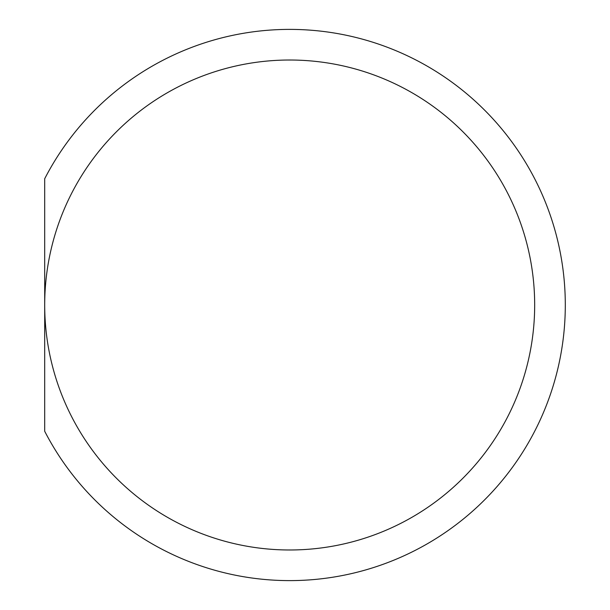 <?xml version="1.0" encoding="UTF-8"?>
<svg xmlns="http://www.w3.org/2000/svg" width="610" height="610" viewBox="0 0 610 610"><rect width="100%" height="100%" fill="white"/><g stroke="black" fill="none" stroke-linecap="round" stroke-linejoin="round"><path stroke-width="0.91" d="M534.673 305A244.991 244.991 0 0 1 167.193 517.166A244.991 244.991 0 0 1 167.193 92.834A244.991 244.991 0 0 1 534.673 305M44.698 431.262A275.613 275.613 0 0 0 463.47 518.919A275.613 275.613 0 0 0 463.47 91.081A275.613 275.613 0 0 0 44.698 178.738L44.698 431.262"/></g></svg>
